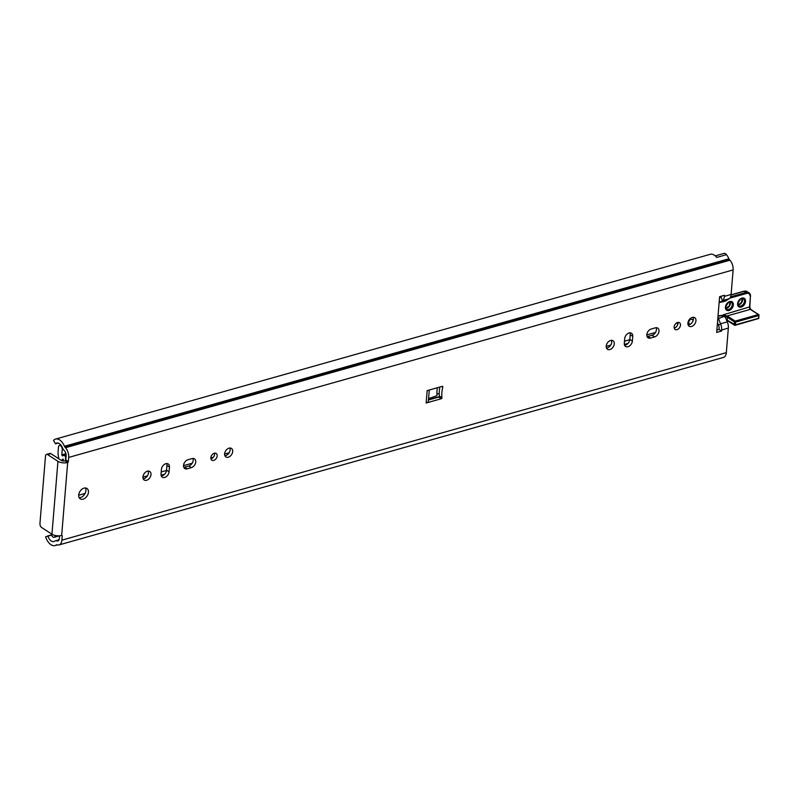 <?xml version="1.0" encoding="UTF-8"?>
<svg xmlns="http://www.w3.org/2000/svg" width="799" height="799" viewBox="0 0 799 799"><rect width="100%" height="100%" fill="white"/><g stroke="black" fill="none" stroke-linecap="round" stroke-linejoin="round"><path stroke-width="1.2" d="M717.702 319.87L718.661 319.181L720.578 323.775A8.34 4.764 74.2 0 1 721.637 329.997L721.547 331.056L716.673 332.434L719.609 296.669L724.483 295.29L724.403 296.359A8.34 4.764 74.2 0 1 722.476 300.644L720.039 302.412L719.29 300.604M716.873 330.007L719.01 329.408L719.09 328.349A4.165 2.387 -105.8 0 0 718.571 325.233L717.482 322.616M47.6 454.591L50.886 453.662L61.243 460.384A2.777 1.248 4.7 0 0 65.128 460.863A0.769 0.529 123 0 0 65.798 460.004L66.137 455.78A4.245 2.427 -105.8 0 0 64.519 450.886L64.07 450.396A6.482 3.705 74.2 0 1 62.422 447.73A7.571 4.325 -105.8 0 0 56.699 443.075A7.571 4.325 -105.8 0 0 55.511 443.795L53.533 440.399A11.735 6.712 74.2 0 1 55.57 439.07A11.735 6.712 74.2 0 1 64.439 446.281A2.317 1.328 -105.8 0 0 65.029 447.24L65.478 447.72A8.419 4.814 74.2 0 1 68.684 457.428L68.334 461.652A0.769 0.529 -57 0 1 67.665 462.511A6.951 3.116 -175.3 0 1 57.947 461.313L47.6 454.591A3.086 1.768 74.2 0 0 46.532 454.361A3.086 1.768 74.2 0 0 45.493 456.119L39.95 523.515A3.086 1.768 74.2 0 0 41.608 527.49L51.955 534.211A6.951 3.116 4.7 0 0 61.673 535.42A0.769 0.529 -57 0 1 62.222 535.929L61.883 540.154A8.419 4.814 74.2 0 1 59.036 544.918L723.485 357.413A8.419 4.814 74.2 0 0 726.321 352.649L728.338 328.099A8.34 4.764 -105.8 0 0 727.28 321.887L725.372 317.283L724.014 316.494L717.792 318.841M59.036 544.918A8.419 4.814 74.2 0 1 57.488 544.928L57.009 544.808A2.317 1.328 -105.8 0 0 56.579 544.808A2.317 1.328 -105.8 0 0 56.32 544.928A11.735 6.712 74.2 0 1 55.041 545.567A11.735 6.712 74.2 0 1 45.603 536.778L47.92 536.169A7.571 4.325 -105.8 0 0 53.913 541.552A7.571 4.325 -105.8 0 0 54.741 541.143A6.482 3.705 74.2 0 1 55.441 540.793A6.482 3.705 74.2 0 1 56.639 540.793L57.119 540.913A4.245 2.427 -105.8 0 0 57.908 540.913A4.245 2.427 -105.8 0 0 59.336 538.506L59.565 535.779L54.122 537.318A3.086 1.768 74.2 0 1 51.406 533.862M428.444 399.989L438.711 397.093A0.769 0.529 123 0 0 439.38 396.094A30.881 21.213 -57 0 1 439.889 387.026M79.151 497.647A6.172 4.245 123 0 0 80.579 497.487A6.172 4.245 123 0 0 85.044 493.492A6.172 4.245 123 0 0 85.443 487.969M674.196 328.069A4.015 2.757 123 0 0 674.466 327.999A4.015 2.757 123 0 0 677.862 322.436M688.159 324.973A5.094 3.506 123 0 0 689.018 324.833A5.094 3.506 123 0 0 693.162 317.273M606.471 348.024A5.094 3.506 123 0 0 607.33 347.895A5.094 3.506 123 0 0 611.475 340.324M624.568 345.208A5.094 3.506 123 0 0 629.822 339.395L630.211 334.711A5.094 3.506 123 0 0 629.962 332.823M647.07 336.569A5.094 3.506 123 0 0 647.929 336.429L652.074 335.26A5.094 3.506 123 0 0 656.219 327.7M210.916 458.806A4.015 2.757 123 0 0 211.186 458.746A4.015 2.757 123 0 0 214.571 453.183M224.879 455.72A5.094 3.506 123 0 0 225.737 455.58A5.094 3.506 123 0 0 229.882 448.009M143.191 478.771A5.094 3.506 123 0 0 144.05 478.631A5.094 3.506 123 0 0 148.195 471.06M161.288 475.944A5.094 3.506 123 0 0 166.542 470.132L166.931 465.457A5.094 3.506 123 0 0 166.671 463.57M183.79 467.315A5.094 3.506 123 0 0 184.649 467.175L188.794 466.007A5.094 3.506 123 0 0 192.939 458.436M715.275 255.88L723.934 253.433A4.634 2.647 -105.8 0 1 726.491 254.661A11.735 6.712 -105.8 0 1 728.878 258.776A2.317 1.328 74.2 0 0 729.467 259.725L729.916 260.214A8.419 4.814 -105.8 0 1 733.122 269.922L731.105 294.461A8.34 4.764 -105.8 0 1 729.187 298.746L725.272 301.183L720.039 302.412M441.917 397.752A0.769 0.529 -57 0 1 441.248 398.741L426.137 403.006L427.155 390.621L442.266 386.356A0.769 0.529 -57 0 1 442.796 387.016A30.881 21.213 123 0 0 441.917 397.752L439.38 396.094M83.116 499.135A6.172 4.245 -57 0 1 80.2 498.816A6.172 4.245 -57 0 1 80.01 491.325A6.172 4.245 -57 0 1 86.931 488.449A6.172 4.245 -57 0 1 88.03 494.132A6.172 4.245 -57 0 1 83.116 499.135M677.003 329.657A4.015 2.757 -57 0 1 675.115 329.448A4.015 2.757 -57 0 1 674.985 324.574A4.015 2.757 -57 0 1 679.49 322.716A4.015 2.757 -57 0 1 680.199 326.401A4.015 2.757 -57 0 1 677.003 329.657M691.554 326.491A5.094 3.506 -57 0 1 689.157 326.222A5.094 3.506 -57 0 1 688.998 320.039A5.094 3.506 -57 0 1 694.701 317.672A5.094 3.506 -57 0 1 695.609 322.357A5.094 3.506 -57 0 1 691.554 326.491M609.877 349.543A5.094 3.506 -57 0 1 607.47 349.273A5.094 3.506 -57 0 1 607.31 343.091A5.094 3.506 -57 0 1 613.023 340.724A5.094 3.506 -57 0 1 613.922 345.408A5.094 3.506 -57 0 1 609.877 349.543M632.748 336.369L632.369 341.043A5.094 3.506 -57 0 1 629.762 345.767A5.094 3.506 -57 0 1 625.567 346.456A5.094 3.506 -57 0 1 624.319 343.31L624.698 338.636A5.094 3.506 -57 0 1 627.305 333.912A5.094 3.506 -57 0 1 631.5 333.233A5.094 3.506 -57 0 1 632.748 336.369L630.211 334.711M650.466 338.087A5.094 3.506 -57 0 1 648.069 337.817A5.094 3.506 -57 0 1 647.16 333.133A5.094 3.506 -57 0 1 651.215 329.008L655.36 327.84A5.094 3.506 -57 0 1 657.767 328.099A5.094 3.506 -57 0 1 658.666 332.784A5.094 3.506 -57 0 1 654.611 336.918L650.466 338.087L647.929 336.429M213.723 460.394A4.015 2.757 -57 0 1 211.835 460.184A4.015 2.757 -57 0 1 211.705 455.32A4.015 2.757 -57 0 1 216.209 453.452A4.015 2.757 -57 0 1 216.919 457.138A4.015 2.757 -57 0 1 213.723 460.394M228.274 457.228A5.094 3.506 -57 0 1 225.867 456.958A5.094 3.506 -57 0 1 225.708 450.786A5.094 3.506 -57 0 1 231.42 448.419A5.094 3.506 -57 0 1 232.329 453.103A5.094 3.506 -57 0 1 228.274 457.228M146.587 480.279A5.094 3.506 -57 0 1 144.19 480.019A5.094 3.506 -57 0 1 144.03 473.837A5.094 3.506 -57 0 1 149.743 471.47A5.094 3.506 -57 0 1 150.641 476.154A5.094 3.506 -57 0 1 146.587 480.279M169.468 467.105L169.078 471.78A5.094 3.506 -57 0 1 166.482 476.504A5.094 3.506 -57 0 1 162.287 477.193A5.094 3.506 -57 0 1 161.038 474.057L161.418 469.383A5.094 3.506 -57 0 1 164.015 464.658A5.094 3.506 -57 0 1 168.219 463.969A5.094 3.506 -57 0 1 169.468 467.105L166.931 465.457M187.186 468.823A5.094 3.506 -57 0 1 184.789 468.554A5.094 3.506 -57 0 1 183.88 463.879A5.094 3.506 -57 0 1 187.935 459.745L192.08 458.576A5.094 3.506 -57 0 1 194.487 458.846A5.094 3.506 -57 0 1 195.385 463.52A5.094 3.506 -57 0 1 191.331 467.655L187.186 468.823L184.649 467.175M719.509 297.857L720.898 296.848A4.165 2.387 -105.8 0 0 721.487 296.139M721.547 331.056L719.01 329.408M428.564 398.601L436.354 395.944A0.769 0.529 123 0 0 436.993 394.986A30.881 21.213 -57 0 1 437.343 387.745M429.263 390.032L428.344 401.208A5.713 2.557 -175.3 0 1 426.137 403.006M50.886 453.662A3.086 1.768 -105.8 0 0 49.828 453.433L46.532 454.361M726.491 254.661L716.743 257.418A11.735 6.712 -105.8 0 0 710.261 254.312L55.57 439.07M718.661 319.181L719.14 317.862M65.378 460.733L65.618 457.817A1.548 0.879 -105.8 0 0 64.789 455.829L64.27 455.49A1.548 0.879 -105.8 0 0 63.74 455.38A1.548 0.879 -105.8 0 0 63.57 455.45A7.571 4.325 74.2 0 1 62.791 455.829A7.571 4.325 74.2 0 1 62.442 455.909L61.803 454.851L62.232 449.597A3.086 1.768 -105.8 0 0 61.443 446.541A3.086 1.768 -105.8 0 0 59.516 445.403A3.086 1.768 -105.8 0 0 58.467 447.15L58.137 451.125A14.672 8.389 -105.8 0 0 58.916 458.876M62.202 460.803L62.332 459.225A10.966 6.272 -105.8 0 0 63.331 459.185L63.181 460.993M55.171 535.47L55.161 535.57A3.086 1.768 74.2 0 1 54.122 537.318M690.466 324.144A2.707 1.858 -57 0 1 689.397 323.955A2.707 1.858 -57 0 1 689.317 320.679A2.707 1.858 -57 0 1 692.343 319.42A2.707 1.858 -57 0 1 693.013 320.858M718.011 316.134L722.496 315.765A0.739 0.529 -74.2 0 0 723.255 315.395L718.041 315.735M726.101 319.041L725.492 317.593M725.222 317.203L723.305 314.786L726.491 316.953A3.086 1.388 -175.3 0 1 727.45 317.383L734.511 321.967L735.589 322.097L735.17 321.108A0.769 0.529 123 0 0 734.511 321.967L734.281 324.714A0.769 0.529 123 0 0 734.83 325.233L735.36 324.853L726.9 320A0.769 0.649 50.6 0 0 726.82 319.87L727.04 320.019M722.686 315.835L723.864 316.534M723.055 316.334L722.456 315.515M727.01 320.329L726.9 320A0.769 0.529 123 0 0 727.09 320.399L734.471 325.193A0.769 0.769 0 0 0 735.1 325.293L758.001 318.701M758.66 317.832L758.261 318.751A0.769 0.769 0 0 0 758.82 318.072L758.89 315.086A0.769 0.529 123 0 0 758.341 314.566L759.05 315.325A0.769 0.769 0 0 0 758.7 314.606L750.7 309.413A0.769 0.529 -57 0 1 750.89 309.732M729.807 298.167L746.486 293.463A5.403 3.715 -57 0 1 750.361 297.068L749.512 307.385A1.548 0.879 -105.8 0 0 750.341 309.373L758.341 314.566L735.17 321.108L728.119 316.524A3.865 1.728 4.7 0 0 726.92 315.985L726.491 316.953M750.361 297.068L749.812 307.146L750.7 309.413A0.769 0.529 -57 0 0 750.341 309.373L726.92 315.985L723.305 314.786L749.652 306.906M718.571 325.233L720.578 323.775L727.28 321.887M728.338 328.099L721.637 329.997M724.403 296.359L731.105 294.461M733.122 269.922L68.684 457.428M65.128 460.863L67.665 462.511L61.673 535.42M726.321 352.649L61.883 540.154M729.187 298.746L722.476 300.644L720.898 296.848M438.711 397.093L441.248 398.741M441.937 386.456L442.796 387.016M57.947 461.313L51.955 534.211M62.222 535.929L61.503 535.46M68.334 461.652L65.798 460.004M51.665 535.11L47.92 536.169M51.585 534.841L47.69 535.939L51.585 534.841M58.836 540.174L56.639 540.793M58.577 540.504L57.119 540.913M58.087 443.075L55.511 443.795M56.859 544.778L56.32 544.928M188.794 466.007L191.331 467.655M166.542 470.132L169.078 471.78M652.074 335.26L654.611 336.918M629.822 339.395L632.369 341.043M728.878 258.776L64.439 446.281M729.467 259.725L65.029 447.24M729.916 260.214L65.478 447.72M66.147 454.961L64.27 455.49M66.127 454.731L63.91 455.36M63.111 455.72L62.442 455.909M65.947 453.672L61.803 454.851M63.241 449.318L62.232 449.597M627.954 343.43L624.359 344.449M439.2 396.704L428.464 399.73M164.674 474.177L161.078 475.185M229.153 452.773L224.609 454.052M213.383 457.228L210.836 457.947M192.209 463.2L183.52 465.647M166.502 470.451L161.208 471.949M147.465 475.824L142.931 477.103M655.49 332.454L646.81 334.911M629.792 339.715L624.488 341.203M610.746 345.088L606.211 346.367M439.24 393.488L436.943 394.137M85.084 493.432L78.672 495.24M66.157 455.44L64.789 455.829M674.765 327.9L674.196 328.059M723.455 316.234L721.317 315.735L721.677 315.285M677.842 324.114A9.268 6.362 -57 0 1 676.953 322.756M731.055 294.951L744.199 291.245A6.172 4.245 -57 0 1 747.105 291.565L748.993 292.794A6.172 4.245 123 0 0 746.076 292.464L730.576 296.838M743.729 291.375L746.076 292.464L746.486 293.463M758.75 315.565L758.521 318.312L735.36 324.853L735.589 322.097L758.75 315.565M750.501 296.589A6.172 4.245 123 0 0 748.993 292.794L750.501 296.589M728.119 316.524A0.769 0.529 123 0 0 727.45 317.383L727.26 319.71M738.096 304.948A4.245 2.916 123 0 0 742.571 300.104A4.245 2.916 123 0 0 742.331 298.436M743.42 298.706A4.245 2.916 -57 0 1 743.549 303.86A4.245 2.916 -57 0 1 738.785 305.827L737.906 303.45C740.353 298.746 742.191 297.158 743.42 298.706M737.607 303.69A5.014 3.446 123 0 0 743.24 305.887A5.014 3.446 123 0 0 743.869 298.147A5.014 3.446 123 0 0 737.607 303.69M725.422 307.136A5.014 3.446 123 0 0 731.045 309.323A5.014 3.446 123 0 0 731.684 301.583A5.014 3.446 123 0 0 725.422 307.136M725.901 308.384A4.245 2.916 123 0 0 730.386 303.54A4.245 2.916 123 0 0 730.136 301.872M731.225 302.152A4.245 2.916 -57 0 1 731.355 307.295A4.245 2.916 -57 0 1 726.601 309.273L725.722 306.886C728.169 302.182 730.006 300.604 731.225 302.152M59.046 539.784L55.441 540.793M58.117 443.075L55.471 443.825M57.388 544.898L55.041 545.567M63.74 455.38L66.127 454.701M59.516 445.403L60.834 445.033M727.09 320.399L726.541 320.089M677.842 324.124L676.893 322.786M747.105 291.565L743.929 291.186L731.075 294.821M738.066 304.878L741.482 302.471L742.251 298.436M725.882 308.314L729.297 305.917L730.066 301.882"/></g></svg>

